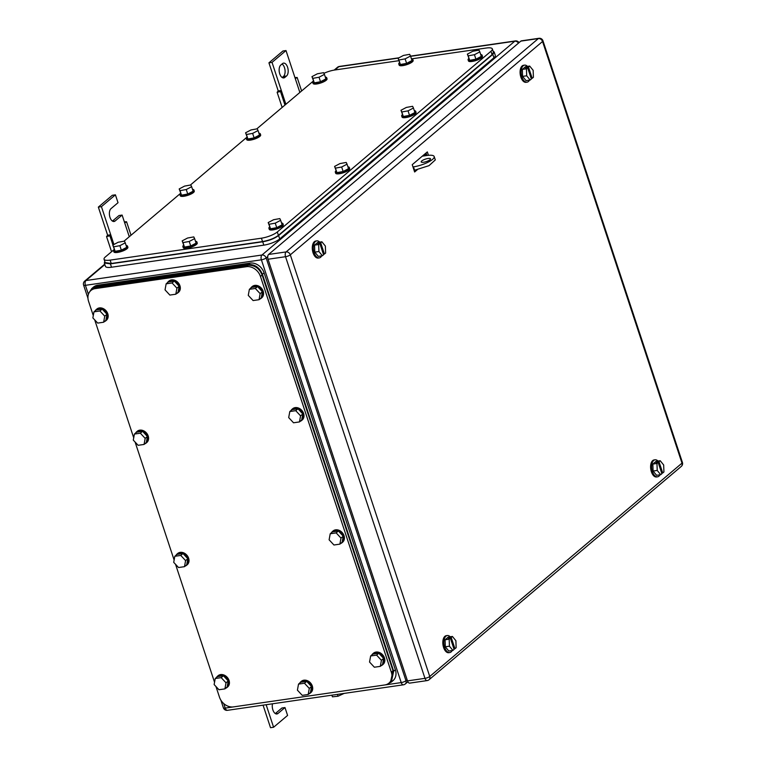 <?xml version="1.0" encoding="UTF-8"?>
<svg xmlns="http://www.w3.org/2000/svg" width="766" height="766" viewBox="0 0 766 766"><rect width="100%" height="100%" fill="white"/><g stroke="black" fill="none" stroke-linecap="round" stroke-linejoin="round"><path stroke-width="1.15" d="M294.939 77.586L297.151 77.462L295.303 78.668L286.005 50.556L272.026 62.381L281.314 90.493L278.23 90.943L277.129 92.274L280.5 91.547L281.314 90.493L285.881 104.272M282.147 107.431L277.129 92.274M301.613 90.963L297.151 77.462M299.86 92.447L295.303 78.668M284.962 105.047L280.5 91.547M272.026 62.381L268.933 62.831L278.23 90.943M286.005 50.556L282.913 51.006L268.933 62.831M286.541 75.997A6.76 3.6 -98.2 0 0 287.863 68.241A6.76 3.6 -98.2 0 0 283.535 63.128A6.76 3.6 -98.2 0 0 282.453 63.635L280.777 65.053A6.76 3.6 -98.2 0 0 279.456 72.818A6.76 3.6 -98.2 0 0 283.793 77.921A6.76 3.6 -98.2 0 0 284.866 77.423L286.541 75.997L283.458 76.447L282.194 77.519M282.041 63.98A6.76 3.6 -98.2 0 1 285.029 70.137A6.76 3.6 -98.2 0 1 283.458 76.447M124.351 221.862L126.562 221.747L124.714 222.944L122.11 215.074L115.12 220.991A6.76 3.6 -98.2 0 1 114.038 221.489A6.76 3.6 -98.2 0 1 109.71 216.385A6.76 3.6 -98.2 0 1 111.022 208.62L118.021 202.703L115.417 194.832L101.428 206.657L110.725 234.769L107.642 235.219L106.541 236.55L109.911 235.823L110.725 234.769L113.942 244.488M111.558 251.708L106.541 236.55M131.024 235.239L126.562 221.747M129.272 236.723L124.714 222.944M112.947 245.015L109.911 235.823M101.428 206.657L98.345 207.107L107.642 235.219M115.417 194.832L112.324 195.282L98.345 207.107M122.11 215.074L119.017 215.524L112.439 221.087M266.147 704.71L273.596 727.25L287.585 715.425L284.981 707.554L277.991 713.472A6.76 3.6 -98.2 0 1 276.909 713.969A6.76 3.6 -98.2 0 1 273.213 710.791A6.76 3.6 -98.2 0 1 272.485 703.791M284.981 707.554L281.898 708.004L275.32 713.567M273.596 727.25L270.513 727.7L263.064 705.16M126.131 245.513A7.373 1.972 161.7 0 1 127.51 246.145A7.373 1.972 161.7 0 1 117.773 251.2A7.373 1.972 161.7 0 1 113.512 250.779A7.373 1.972 161.7 0 1 114.239 249.448L105.43 256.888A12.285 3.284 -18.3 0 0 104.061 259.253L105.172 262.623L111.252 263.494L262.537 241.568L261.417 238.197A12.285 3.284 -18.3 0 0 277.302 231.974L490.958 51.265A12.285 3.284 -18.3 0 0 492.337 48.9A12.285 3.284 -18.3 0 0 486.266 48.028L411.993 58.8M323.903 73.316A12.285 3.284 -18.3 0 1 334.981 69.965L398.856 60.696M123.977 241.204L180.623 193.291M190.37 185.056L247.016 137.143A7.373 1.972 161.7 0 0 246.288 138.483L246.662 139.604A7.373 1.972 161.7 0 0 250.932 140.025A7.373 1.972 161.7 0 0 260.66 134.969L260.296 133.849A7.373 1.972 161.7 0 1 250.559 138.905A7.373 1.972 161.7 0 1 246.288 138.483M256.754 128.908L313.409 80.995A7.373 1.972 161.7 0 0 312.681 82.326L313.055 83.456A7.373 1.972 161.7 0 0 317.315 83.877A7.373 1.972 161.7 0 0 327.053 78.821L326.68 77.701A7.373 1.972 161.7 0 1 316.942 82.747A7.373 1.972 161.7 0 1 312.681 82.326M104.061 259.253A12.285 3.284 -18.3 0 0 110.132 260.124L261.417 238.197M262.537 241.568C269.115 240.38 274.41 238.303 278.422 235.344L492.078 54.645L493.457 52.28L492.337 48.9M252.636 133.389L258.037 130.546L257.204 128.822L250.97 129.952L245.58 132.786L246.413 134.51L252.636 133.389L254.13 137.88L247.897 139.01L246.413 134.51M245.58 132.786L247.897 139.01M258.037 130.546L259.521 135.036L254.13 137.88M258.918 133.207A7.373 1.972 161.7 0 1 260.296 133.849M186.253 189.537L191.644 186.693L190.811 184.97L184.577 186.1L179.187 188.943L180.02 190.657L186.253 189.537L187.737 194.037L181.504 195.158L180.02 190.657M179.187 188.943L181.504 195.158M191.644 186.693L193.128 191.194L187.737 194.037M192.525 189.365A7.373 1.972 161.7 0 1 193.903 189.997A7.373 1.972 161.7 0 1 184.166 195.052A7.373 1.972 161.7 0 1 179.905 194.631A7.373 1.972 161.7 0 1 180.623 193.3M193.903 189.997L194.277 191.127A7.373 1.972 161.7 0 1 184.539 196.173A7.373 1.972 161.7 0 1 180.269 195.751L179.905 194.631M341.655 167.007L347.046 164.163L346.213 162.449L339.98 163.57L334.589 166.414L335.422 168.137L341.655 167.007L343.139 171.507L336.906 172.628L335.422 168.137M334.589 166.414L336.906 172.628M347.046 164.163L348.53 168.664L343.139 171.507M347.927 166.835A7.373 1.972 161.7 0 1 349.306 167.476A7.373 1.972 161.7 0 1 339.568 172.522A7.373 1.972 161.7 0 1 335.307 172.101A7.373 1.972 161.7 0 1 336.025 170.77M349.306 167.476L349.679 168.597A7.373 1.972 161.7 0 1 339.941 173.652A7.373 1.972 161.7 0 1 335.671 173.231L335.307 172.101M408.039 110.859L413.439 108.016L412.606 106.302L406.373 107.422L400.982 110.266L401.815 111.98L408.039 110.859L409.532 115.36L403.299 116.48L401.815 111.98M400.982 110.266L403.299 116.48M413.439 108.016L414.923 112.516L409.532 115.36M414.32 110.687A7.373 1.972 161.7 0 1 415.699 111.319A7.373 1.972 161.7 0 1 405.961 116.375A7.373 1.972 161.7 0 1 401.69 115.953A7.373 1.972 161.7 0 1 402.418 114.622M415.699 111.319L416.062 112.449A7.373 1.972 161.7 0 1 406.334 117.495A7.373 1.972 161.7 0 1 402.064 117.074L401.69 115.953M474.432 54.712L479.822 51.868L478.989 50.144L472.766 51.274L467.365 54.118L468.198 55.832L474.432 54.712L475.916 59.202L469.692 60.332L468.198 55.832M467.365 54.118L469.692 60.332M479.822 51.868L481.316 56.368L475.916 59.202M480.713 54.539A7.373 1.972 161.7 0 1 482.082 55.171A7.373 1.972 161.7 0 1 472.344 60.227A7.373 1.972 161.7 0 1 468.083 59.805A7.373 1.972 161.7 0 1 468.811 58.475M482.082 55.171L482.456 56.301A7.373 1.972 161.7 0 1 472.718 61.347A7.373 1.972 161.7 0 1 468.457 60.926L468.083 59.805M319.029 77.232L324.42 74.388L323.587 72.674L317.363 73.795L311.963 76.638L312.796 78.362L319.029 77.232L320.514 81.732L314.29 82.862L312.796 78.362M311.963 76.638L314.29 82.862M324.42 74.388L325.914 78.888L320.514 81.732M325.311 77.06A7.373 1.972 161.7 0 1 326.68 77.701M189.221 241.472L194.621 238.628L193.788 236.905L187.555 238.035L182.164 240.878L182.997 242.592L189.221 241.472L190.715 245.972L184.482 247.092L182.997 242.592M182.164 240.878L184.482 247.092M194.621 238.628L196.106 243.128L190.715 245.972M195.502 241.3A7.373 1.972 161.7 0 1 196.881 241.932A7.373 1.972 161.7 0 1 187.143 246.987A7.373 1.972 161.7 0 1 182.882 246.566A7.373 1.972 161.7 0 1 183.601 245.235M196.881 241.932L197.255 243.061A7.373 1.972 161.7 0 1 187.517 248.107A7.373 1.972 161.7 0 1 183.246 247.686L182.882 246.566M405.118 58.877L410.519 56.033L409.686 54.319L403.452 55.439L398.061 58.283L398.895 59.997L405.118 58.877L406.612 63.377L400.379 64.497L398.895 59.997M398.061 58.283L400.379 64.497M410.519 56.033L412.003 60.533L406.612 63.377M411.399 58.704A7.373 1.972 161.7 0 1 412.778 59.336A7.373 1.972 161.7 0 1 403.04 64.392A7.373 1.972 161.7 0 1 398.77 63.971A7.373 1.972 161.7 0 1 399.498 62.64M412.778 59.336L413.142 60.466A7.373 1.972 161.7 0 1 403.404 65.522A7.373 1.972 161.7 0 1 399.143 65.091L398.77 63.971M275.262 223.155L280.653 220.311L279.82 218.597L273.596 219.718L268.196 222.561L269.029 224.285L275.262 223.155L276.746 227.655L270.522 228.785L269.029 224.285M268.196 222.561L270.522 228.785M280.653 220.311L282.147 224.811L276.746 227.655M281.534 222.983A7.373 1.972 161.7 0 1 282.913 223.624A7.373 1.972 161.7 0 1 273.175 228.67A7.373 1.972 161.7 0 1 268.914 228.249A7.373 1.972 161.7 0 1 269.642 226.918M282.913 223.624L283.286 224.744A7.373 1.972 161.7 0 1 273.548 229.8A7.373 1.972 161.7 0 1 269.287 229.379L268.914 228.249M119.86 245.685L125.251 242.841L124.418 241.127L118.194 242.248L112.793 245.091L113.627 246.805L119.86 245.685L121.344 250.185L115.12 251.305L113.627 246.805M112.793 245.091L115.12 251.305M125.251 242.841L126.744 247.341L121.344 250.185M127.51 246.145L127.884 247.274A7.373 1.972 161.7 0 1 118.146 252.33A7.373 1.972 161.7 0 1 113.885 251.899L113.512 250.779M104.808 261.512L104.32 262.987L110.4 263.858L262.709 241.778C269.297 240.591 274.592 238.513 278.594 235.555L492.816 54.376L494.194 52.011L493.084 51.159M494.194 52.011L495.305 55.382A12.285 3.284 -18.3 0 1 493.926 57.756L279.714 238.925A12.285 3.284 -18.3 0 1 263.83 245.149L111.51 267.229L110.4 263.858M104.32 262.987L105.44 266.357A12.285 3.284 -18.3 0 0 111.51 267.229M390.622 681.721L393.015 670.805L262.125 275.023C259.253 268.282 254.59 265.036 248.117 265.275L96.832 287.202L92.571 289.098M92.609 289.06L90.934 290.486A12.285 9.872 -130.2 0 1 95.147 288.619L246.441 266.692A12.285 9.872 -130.2 0 1 260.45 276.44L391.34 672.232A12.285 9.872 -130.2 0 1 388.984 683.1A12.285 9.872 -130.2 0 1 384.771 684.967L233.477 706.894A12.285 9.872 -130.2 0 1 219.469 697.137L215.955 686.518M90.934 290.486A12.285 9.872 -130.2 0 0 88.578 301.354L93.289 315.602M214.557 682.267L175.538 564.303M174.131 560.051L135.113 442.078M133.715 437.826L94.697 319.862M184.482 566.668L185.592 560.616L180.766 555.427L182.997 553.531L187.833 558.72L186.722 564.772L184.482 566.668L178.545 567.529L173.71 562.34L174.82 556.288L180.766 555.427M185.592 560.616L187.833 558.72M174.82 556.288L177.061 554.393L182.997 553.531M176.056 555.235A7.373 5.917 49.8 0 1 177.128 553.952A7.373 5.917 49.8 0 1 179.656 552.841A7.373 5.917 49.8 0 1 187.383 557.16A7.373 5.917 49.8 0 1 186.655 565.212A7.373 5.917 49.8 0 1 185.209 566.055M177.128 553.952L177.683 553.483A7.373 5.917 49.8 0 1 180.221 552.363A7.373 5.917 49.8 0 1 187.948 556.681A7.373 5.917 49.8 0 1 187.21 564.743L186.655 565.212M224.907 688.883L226.018 682.832L221.183 677.642L223.423 675.756L228.249 680.945L227.138 686.997L224.907 688.883L218.961 689.745L214.135 684.555L215.246 678.504L221.183 677.642M226.018 682.832L228.249 680.945M215.246 678.504L217.477 676.617L223.423 675.756M216.481 677.46A7.373 5.917 49.8 0 1 217.554 676.177A7.373 5.917 49.8 0 1 220.081 675.057A7.373 5.917 49.8 0 1 227.808 679.375A7.373 5.917 49.8 0 1 227.071 687.437A7.373 5.917 49.8 0 1 225.625 688.27M217.554 676.177L218.109 675.698A7.373 5.917 49.8 0 1 220.637 674.587A7.373 5.917 49.8 0 1 228.364 678.906A7.373 5.917 49.8 0 1 227.636 686.958L227.071 687.437M380.309 666.363L381.42 660.311L376.585 655.122L378.825 653.226L383.651 658.415L382.54 664.467L380.309 666.363L374.363 667.224L369.538 662.035L370.648 655.974L376.585 655.122M381.42 660.311L383.651 658.415M370.648 655.974L372.879 654.087L378.825 653.226M371.883 654.93A7.373 5.917 49.8 0 1 372.956 653.647A7.373 5.917 49.8 0 1 375.484 652.527A7.373 5.917 49.8 0 1 383.211 656.855A7.373 5.917 49.8 0 1 382.473 664.907A7.373 5.917 49.8 0 1 381.028 665.75M372.956 653.647L373.511 653.178A7.373 5.917 49.8 0 1 376.039 652.058A7.373 5.917 49.8 0 1 383.766 656.376A7.373 5.917 49.8 0 1 383.038 664.438L382.473 664.907M339.884 544.138L340.994 538.086L336.169 532.897L338.4 531.001L343.235 536.19L342.124 542.251L339.884 544.138L333.947 544.999L329.112 539.81L330.223 533.758L336.169 532.897M340.994 538.086L343.235 536.19M330.223 533.758L332.463 531.863L338.4 531.001M331.458 532.715A7.373 5.917 49.8 0 1 332.53 531.422A7.373 5.917 49.8 0 1 335.058 530.311A7.373 5.917 49.8 0 1 342.785 534.63A7.373 5.917 49.8 0 1 342.057 542.682A7.373 5.917 49.8 0 1 340.611 543.525M332.53 531.422L333.095 530.953A7.373 5.917 49.8 0 1 335.623 529.833A7.373 5.917 49.8 0 1 343.35 534.161A7.373 5.917 49.8 0 1 342.613 542.213L342.057 542.682M299.468 421.922L300.578 415.871L295.743 410.672L297.984 408.785L302.809 413.975L301.699 420.027L299.468 421.922L293.522 422.784L288.696 417.585L289.807 411.534L295.743 410.672M300.578 415.871L302.809 413.975M289.807 411.534L292.038 409.647L297.984 408.785M291.042 410.49A7.373 5.917 49.8 0 1 292.114 409.207A7.373 5.917 49.8 0 1 294.642 408.087A7.373 5.917 49.8 0 1 302.369 412.414A7.373 5.917 49.8 0 1 301.632 420.467A7.373 5.917 49.8 0 1 300.186 421.31M292.114 409.207L292.669 408.728A7.373 5.917 49.8 0 1 295.197 407.617A7.373 5.917 49.8 0 1 302.924 411.936A7.373 5.917 49.8 0 1 302.197 419.988L301.632 420.467M144.065 444.443L145.176 438.391L140.341 433.202L142.581 431.306L147.407 436.505L146.296 442.556L144.065 444.443L138.119 445.305L133.294 440.115L134.404 434.063L140.341 433.202M145.176 438.391L147.407 436.505M134.404 434.063L136.635 432.168L142.581 431.306M135.639 433.02A7.373 5.917 49.8 0 1 136.712 431.737A7.373 5.917 49.8 0 1 139.24 430.616A7.373 5.917 49.8 0 1 146.967 434.935A7.373 5.917 49.8 0 1 146.229 442.997A7.373 5.917 49.8 0 1 144.784 443.83M136.712 431.737L137.267 431.258A7.373 5.917 49.8 0 1 139.795 430.147A7.373 5.917 49.8 0 1 147.522 434.466A7.373 5.917 49.8 0 1 146.794 442.518L146.229 442.997M308.181 694.494L309.292 688.433L304.466 683.243L306.706 681.357L311.532 686.547L310.421 692.598L308.181 694.494L302.244 695.356L297.409 690.156L298.52 684.105L304.466 683.243M309.292 688.433L311.532 686.547M298.52 684.105L300.76 682.219L306.706 681.357M299.755 683.061A7.373 5.917 49.8 0 1 300.827 681.778A7.373 5.917 49.8 0 1 303.355 680.658A7.373 5.917 49.8 0 1 311.082 684.986A7.373 5.917 49.8 0 1 310.354 693.038A7.373 5.917 49.8 0 1 308.909 693.881M300.827 681.778L301.392 681.3A7.373 5.917 49.8 0 1 303.92 680.189A7.373 5.917 49.8 0 1 311.647 684.507A7.373 5.917 49.8 0 1 310.91 692.56L310.354 693.038M175.807 294.211L176.917 288.16L172.082 282.96L174.322 281.074L179.148 286.264L178.038 292.315L175.807 294.211L169.861 295.073L165.035 289.874L166.145 283.822L172.082 282.96M176.917 288.16L179.148 286.264M166.145 283.822L168.376 281.936L174.322 281.074M167.381 282.778A7.373 5.917 49.8 0 1 168.443 281.495A7.373 5.917 49.8 0 1 170.981 280.375A7.373 5.917 49.8 0 1 178.708 284.703A7.373 5.917 49.8 0 1 177.971 292.756A7.373 5.917 49.8 0 1 176.525 293.598M168.443 281.495L169.008 281.026A7.373 5.917 49.8 0 1 171.536 279.906A7.373 5.917 49.8 0 1 179.263 284.224A7.373 5.917 49.8 0 1 178.526 292.286L177.971 292.756M259.042 299.697L260.153 293.646L255.327 288.456L257.567 286.561L262.393 291.75L261.283 297.802L259.042 299.697L253.106 300.559L248.27 295.37L249.381 289.318L255.327 288.456M260.153 293.646L262.393 291.75M249.381 289.318L251.621 287.422L257.567 286.561M250.616 288.265A7.373 5.917 49.8 0 1 251.688 286.982A7.373 5.917 49.8 0 1 254.216 285.871A7.373 5.917 49.8 0 1 261.943 290.19A7.373 5.917 49.8 0 1 261.216 298.242A7.373 5.917 49.8 0 1 259.77 299.085M251.688 286.982L252.253 286.513A7.373 5.917 49.8 0 1 254.781 285.392A7.373 5.917 49.8 0 1 262.508 289.72A7.373 5.917 49.8 0 1 261.771 297.773L261.216 298.242M103.64 322.227L104.751 316.176L99.925 310.977L102.165 309.091L106.991 314.28L105.88 320.332L103.64 322.227L97.703 323.089L92.868 317.9L93.979 311.839L99.925 310.977M104.751 316.176L106.991 314.28M93.979 311.839L96.219 309.952L102.165 309.091M95.214 310.795A7.373 5.917 49.8 0 1 96.286 309.512A7.373 5.917 49.8 0 1 98.814 308.392A7.373 5.917 49.8 0 1 106.541 312.72A7.373 5.917 49.8 0 1 105.813 320.772A7.373 5.917 49.8 0 1 104.368 321.615M96.286 309.512L96.851 309.043A7.373 5.917 49.8 0 1 99.379 307.922A7.373 5.917 49.8 0 1 107.106 312.241A7.373 5.917 49.8 0 1 106.369 320.303L105.813 320.772M388.19 683.693L391.33 682.056L393.686 671.188L262.412 274.276C259.55 267.535 254.877 264.28 248.404 264.519L96.095 286.599L91.872 288.466L89.335 292.315M91.92 288.428L93.548 287.039A12.285 9.872 -130.2 0 1 97.77 285.182L250.08 263.102L248.404 264.519M391.369 682.027L393.006 680.639A12.285 9.872 -130.2 0 0 395.361 669.762L264.098 272.859A12.285 9.872 -130.2 0 0 250.08 263.102M426.059 152.97L426.892 155.498A14.745 3.935 161.7 0 1 434.188 156.542L435.308 159.922L429.008 165.657L414.588 170.224L413.477 166.854L412.97 166.931M414.08 170.301L414.588 170.224M426.901 155.498L422.277 156.168M434.188 156.542A14.745 3.935 161.7 0 1 427.897 162.287A14.745 3.935 161.7 0 1 413.477 166.854M428.089 158.466A4.912 1.312 161.7 0 1 430.511 158.811A4.912 1.312 161.7 0 1 428.414 160.726A4.912 1.312 161.7 0 1 423.608 162.248A4.912 1.312 161.7 0 1 421.185 161.904A4.912 1.312 161.7 0 1 423.282 159.989A4.912 1.312 161.7 0 1 428.089 158.466M321.691 255.873A8.598 4.586 -98.2 0 1 320.628 257.252A8.598 4.586 -98.2 0 1 319.259 257.893A8.598 4.586 -98.2 0 1 313.744 251.392A8.598 4.586 -98.2 0 1 315.42 241.51A8.598 4.586 -98.2 0 1 316.789 240.869A8.598 4.586 -98.2 0 1 319.7 242.113M319.259 257.893L318.225 258.046A8.598 4.586 -98.2 0 1 312.71 251.545A8.598 4.586 -98.2 0 1 314.395 241.663A8.598 4.586 -98.2 0 1 315.764 241.022L316.789 240.869M321.892 241.797L320.705 242.812L324.42 254.053L325.617 253.039L325.368 246.058L321.892 241.797L317.785 242.391L314.548 245.13L314.797 252.11L318.273 256.371L322.39 255.777L318.915 251.516L314.797 252.11M318.915 251.516L318.666 244.526L314.548 245.13M320.705 242.812L317.804 243.818L319.862 243.521L323.578 254.762L322.39 255.777M324.42 254.053L323.396 254.197M319.862 243.521L318.666 244.526M318.646 243.109L318.828 243.665M529.478 80.143A8.598 4.586 -98.2 0 1 528.416 81.522A8.598 4.586 -98.2 0 1 527.046 82.163A8.598 4.586 -98.2 0 1 521.531 75.662A8.598 4.586 -98.2 0 1 523.207 65.78A8.598 4.586 -98.2 0 1 524.576 65.139A8.598 4.586 -98.2 0 1 527.487 66.383M527.046 82.163L526.012 82.307A8.598 4.586 -98.2 0 1 520.497 75.805A8.598 4.586 -98.2 0 1 522.173 65.924A8.598 4.586 -98.2 0 1 523.542 65.282L524.576 65.139M529.679 66.067L528.483 67.073L532.207 78.314L533.404 77.309L533.155 70.319L529.679 66.067L525.562 66.661L522.335 69.39L522.584 76.38L526.05 80.631L530.168 80.037L526.692 75.786L522.584 76.38M526.692 75.786L526.453 68.796L522.335 69.39M528.483 67.073L525.591 68.078L527.65 67.781L531.365 79.032L530.168 80.037M532.207 78.314L531.183 78.467M527.65 67.781L526.453 68.796M526.424 67.37L526.615 67.935M452.218 650.535A8.598 4.586 -98.2 0 1 451.145 651.914A8.598 4.586 -98.2 0 1 449.776 652.555A8.598 4.586 -98.2 0 1 444.261 646.054A8.598 4.586 -98.2 0 1 445.946 636.173A8.598 4.586 -98.2 0 1 447.315 635.531A8.598 4.586 -98.2 0 1 450.226 636.776M449.776 652.555L448.752 652.709A8.598 4.586 -98.2 0 1 443.236 646.198A8.598 4.586 -98.2 0 1 444.912 636.316A8.598 4.586 -98.2 0 1 446.281 635.675L447.315 635.531M452.419 636.46L451.222 637.465L454.937 648.716L456.134 647.701L455.894 640.711L452.419 636.46L448.301 637.053L445.075 639.782L445.314 646.772L448.79 651.033L452.907 650.43L449.431 646.178L445.314 646.772M449.431 646.178L449.192 639.189L445.075 639.782M451.222 637.465L448.321 638.48L450.379 638.174L454.104 649.424L452.907 650.43M454.937 648.716L453.912 648.859M450.379 638.174L449.192 639.189M449.163 637.772L449.345 638.327M660.005 474.796A8.598 4.586 -98.2 0 1 658.932 476.174A8.598 4.586 -98.2 0 1 657.563 476.825A8.598 4.586 -98.2 0 1 652.048 470.314A8.598 4.586 -98.2 0 1 653.724 460.433A8.598 4.586 -98.2 0 1 655.093 459.791A8.598 4.586 -98.2 0 1 658.004 461.046M657.563 476.825L656.539 476.969A8.598 4.586 -98.2 0 1 651.023 470.468A8.598 4.586 -98.2 0 1 652.699 460.586A8.598 4.586 -98.2 0 1 654.068 459.945L655.093 459.791M660.206 460.72L659.009 461.735L662.724 472.976L663.921 471.971L663.672 464.981L660.206 460.72L656.089 461.324L652.852 464.052L653.101 471.042L656.577 475.293L660.694 474.7L657.218 470.439L653.101 471.042M657.218 470.439L656.969 463.459L652.852 464.052M659.009 461.735L656.108 462.741L658.166 462.444L661.891 473.685L660.694 474.7M662.724 472.976L661.7 473.129M658.166 462.444L656.969 463.459M656.95 462.032L657.132 462.597M415.641 170.062L414.358 171.144L415.641 170.062M417.307 169.726L414.636 171.986L412.223 164.68L427.323 151.907L428.453 155.316M407.483 680.888L424.977 678.35A3.686 1.963 81.8 0 0 427.189 680.581L409.695 683.119A3.686 1.963 81.8 0 1 407.483 680.888L268.043 259.243L285.536 256.706A3.686 0.986 -18.3 0 0 290.304 254.839A3.686 2.959 -130.2 0 0 286.101 251.918A3.686 1.963 81.8 0 0 285.536 256.706L424.977 678.35A3.686 0.986 -18.3 0 0 429.745 676.483L290.304 254.839L542.548 41.498A3.686 0.986 -18.3 0 0 542.96 40.79A3.686 3.686 0 0 0 538.938 38.3A3.686 1.963 81.8 0 0 538.345 38.578L286.101 251.918L268.598 254.456L520.851 41.115L538.345 38.578A3.686 2.959 -130.2 0 1 542.548 41.498L681.999 463.143A3.686 2.959 49.8 0 1 681.29 466.408A3.686 3.686 0 0 0 682.41 462.434L542.96 40.79M268.598 254.456A3.686 1.963 81.8 0 0 268.043 259.243M538.938 38.3L521.435 40.837A3.686 1.963 81.8 0 0 520.851 41.115M344.125 693.412L338.026 696.227L337.413 694.379M331.879 695.183L332.425 696.821L338.026 696.227M284.866 77.423L282.616 77.749M115.12 220.991L112.87 221.317M277.991 713.472L275.741 713.797M267.727 256.629L266.166 257.95L405.98 680.715L407.11 679.758M104.846 264.567L85.974 280.528L261.962 255.021A3.686 2.959 -130.2 0 1 266.166 257.95A3.686 0.986 161.7 0 1 261.397 259.818L401.221 682.583A3.686 0.986 161.7 0 0 405.98 680.715A3.686 2.959 49.8 0 1 405.271 683.981L407.866 681.788M424.278 155.881L426.423 154.071M227.435 710.321L403.423 684.814A3.686 1.963 81.8 0 1 401.221 682.583L225.233 708.09A3.686 0.986 161.7 0 1 223.404 707.832A3.686 3.686 0 0 0 227.435 710.321A3.686 1.963 -98.2 0 1 225.233 708.09L223.729 703.561M398.962 57.804L339.376 66.441A3.686 1.963 81.8 0 0 338.783 66.719L398.464 58.063M410.605 56.311L514.771 41.211A3.686 2.959 49.8 0 1 518.477 43.116M410.547 56.129L515.355 40.933A3.686 1.963 81.8 0 0 514.771 41.211L261.962 255.021A3.686 1.963 81.8 0 0 261.397 259.818L85.409 285.325A3.686 0.986 -18.3 0 1 83.59 285.067L87.956 298.261M88.396 294.345L85.409 285.325A3.686 1.963 81.8 0 1 85.974 280.528A3.686 2.959 -130.2 0 0 84.71 281.093A3.686 3.686 0 0 0 83.59 285.067M339.376 66.441A3.686 3.686 0 0 0 337.519 67.274A3.686 2.959 49.8 0 1 338.783 66.719L334.943 69.965M278.422 235.344L277.302 231.974M490.958 51.265L492.078 54.645M111.252 263.494L110.132 260.124M279.714 238.925L278.594 235.555M263.83 245.149L262.709 241.778M493.926 57.756L492.816 54.376M393.015 670.805L391.34 672.232M260.45 276.44L262.125 275.023M248.117 265.275L246.441 266.692M95.147 288.619L96.832 287.202M97.77 285.182L96.095 286.599M395.361 669.762L393.686 671.188M264.098 272.859L262.412 274.276M427.189 680.581A3.686 3.686 0 0 0 429.037 679.748A3.686 2.959 49.8 0 0 429.745 676.483L681.999 463.143A3.686 0.986 -18.3 0 0 682.41 462.434M223.404 707.832L220.857 700.124M519.032 42.657A3.686 3.686 0 0 0 515.355 40.933M84.71 281.093L104.712 264.174M334.196 70.079L337.519 67.274M403.423 684.814A3.686 3.686 0 0 0 405.271 683.981M390.66 681.683L388.984 683.1M429.037 679.748L681.29 466.408"/></g></svg>
